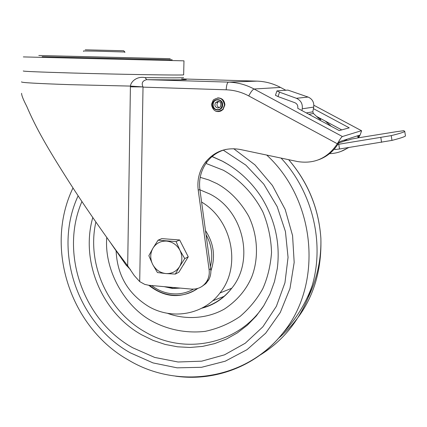 <?xml version="1.0" encoding="UTF-8"?>
<svg xmlns="http://www.w3.org/2000/svg" width="427" height="427" viewBox="0 0 427 427"><rect width="100%" height="100%" fill="white"/><g stroke="black" fill="none" stroke-linecap="round" stroke-linejoin="round"><path stroke-width="0.64" d="M281.067 158.086C312.473 191.75 324.739 242.701 312.233 285.492L308.118 297.63C297.507 323.356 280.763 342.94 257.887 356.39M106.745 237.492C104.065 271.54 126.04 307.686 152.444 321.366C167.56 329.5 186.119 333.594 205.259 331.341C217.882 328.625 229.47 323.677 240.011 316.492C249.528 308.267 257.118 299.012 262.776 288.727C267.585 277.918 270.505 265.872 271.535 252.57C271.14 238.869 268.305 225.44 263.027 212.288C253.467 193.436 238.976 178.918 223.289 170.213L205.937 163.413M201.597 202.067C232.363 219.996 241.565 266.629 219.958 292.997C203.69 314.758 172.22 320.277 148.655 306.511C128.095 293.808 117.249 275.282 116.117 250.927M223.001 291.769L231.455 288.364M205.483 230.553C213.879 243.459 215.672 256.937 210.874 270.974M197.786 288.433C181.229 298.921 164.881 297.87 148.751 285.279M164.214 286.661L172.412 288.449L180.418 288.113M165.26 286.757L172.983 288.305L179.938 288.07M168.74 239.147L173.362 239.494M182.308 245.183L185.601 251.642M185.019 262.141L182.473 266.331M158.075 240.198L161.801 238.618L179.65 239.969L188.248 256.835L178.908 272.186L175.348 274.081L179.57 266.603C176.314 271.54 171.75 273.862 165.884 273.563C160.04 272.848 155.625 269.784 152.642 264.361C150.01 258.762 150.112 253.371 152.951 248.188C156.138 243.23 160.68 240.865 166.567 241.095C172.455 241.757 176.917 244.831 179.943 250.307L176.073 241.57L158.075 240.198L152.951 248.188L148.852 255.693L152.642 264.361L157.44 272.549L165.884 273.563L175.348 274.081M179.57 266.603C182.473 261.409 182.601 255.976 179.943 250.307L184.758 258.597L179.57 266.603M188.248 256.835L184.758 258.597M179.65 239.969L176.073 241.57M124.839 51.977L123.681 50.754L85.224 49.81M124.876 52.003L96.15 51.133L83.478 50.968L83.478 51.352M23.346 70.941C21.916 71.32 37.848 72.003 71.149 72.99C120.697 74.426 182.132 75.408 183.653 74.858L183.973 60.842L23.341 56.914M202.131 286.314L205.862 283.587L208.691 279.866C210.538 276.472 211.21 272.778 210.703 268.786L199.889 189.551C198.646 179.281 201.021 170.074 207.015 161.918C211.867 155.674 218.085 151.51 225.669 149.434M318.59 159.778C327.018 156.693 333.626 151.238 338.414 143.419L338.691 143.013L338.333 142.074L337.346 143.771C327.589 158.284 314.299 164.208 297.48 161.545L240.033 149.439C225.942 147.085 214.386 151.388 205.371 162.345C199.356 170.538 196.97 179.788 198.219 190.1L209.102 269.704C209.609 273.712 208.936 277.422 207.079 280.833C203.498 286.688 198.283 289.442 191.445 289.1L148.863 285.289L144.732 284.382L139.704 281.596L134.238 275.516L127.678 265.834L130.406 86.83L143.002 86.916C141.252 83.084 142.495 80.671 146.733 79.668C182.329 80.079 193.938 79.828 181.56 78.915L257.054 81.135M338.333 142.074C340.25 138.802 341.605 136.95 342.406 136.528L361.445 130.699L313.861 105.255L361.626 130.79L360.089 134.985L358.627 136.421L358.963 135.354L339.705 141.625L338.691 143.013M338.414 143.419L337.346 143.771L248.749 95.931C250.921 91.8 252.699 89.494 254.076 89.008L342.406 136.528M183.578 77.533C183.471 77.938 170.645 77.965 145.095 77.613L146.733 79.668L228.509 82.112C237.471 82.411 245.995 84.711 254.076 89.008L280.502 87.423C273.083 83.5 265.252 81.402 257.001 81.135L228.509 82.112C227.233 82.614 226.459 85.176 226.193 89.798C234.108 90.081 241.623 92.125 248.749 95.931M145.095 77.613C136.656 75.942 130.715 81.947 130.454 86.089L143.002 86.916M110.961 243.374L125.944 264.889L127.678 265.834L116.742 251.306C98.194 225.744 82.512 202.921 69.681 182.836C47.904 148.719 36.204 128.564 26.661 106.158C23.202 99.496 21.515 95.216 21.606 93.316M21.601 81.84C20.128 82.576 36.37 83.521 70.316 84.674L130.454 86.089L130.406 86.83M226.193 89.798L143.018 87.129L139.704 281.596M125.944 264.889L130.497 269.709M358.434 137.809L359.262 136.491L358.386 136.784L357.666 137.932M348.24 147.609C342.55 151.462 336.321 153.48 329.543 153.656M341.221 151.334L348.79 147.523M358.627 136.421L358.386 136.784L356.945 136.01M359.262 136.491L360.089 134.985M313.413 108.65L349.243 127.833L339.214 130.582L297.8 108.341L297.774 107.956C298.041 105.469 297.069 103.718 294.849 102.704L278.025 96.582L279.541 92.179L296.391 98.29C300.838 100.313 302.791 103.814 302.252 108.8L301.926 110.556M276.931 90.983L275.452 95.28L278.025 96.582M279.541 92.179L276.963 90.887L287.915 90.102L308.107 97.057C312.367 98.984 314.235 102.331 313.706 107.092L312.82 111.826L313.413 113.502L318.9 118.53L320.725 119.768L320.036 118.482L320.325 118.423M331.219 126.291L325.278 121.081M337.8 144.411L391.239 135.615C399.325 133.624 403.835 132.231 404.764 131.441L403.825 130.694L396.107 131.74L357.484 137.964L351.41 139.101L348 140.232L346.132 140.531L344.029 140.216M334.731 148.591L334.88 149.551L339.518 148.996L391.965 140.398C400.035 138.327 404.529 136.853 405.447 135.978L404.769 131.441M320.389 119.122L320.095 119.469M316.604 116.427L341.712 129.899M345.854 140.563L347.108 139.213M218.475 111.554L220.738 111.1L222.99 109.563L224.89 104.946C224.479 100.324 222.072 97.97 217.658 97.884M218.763 101.541L217.786 102.277C216.35 104.706 216.873 106.526 219.355 107.732M278.169 338.595C307.862 313.338 322.097 279.872 320.869 238.191C318.772 208.568 308.032 182.398 288.647 159.682M266.726 155.065C316.567 200.781 323.079 285.22 282.503 333.535C256.824 366.056 215.171 381.818 175.545 376.16M233.697 148.692L254.935 164.859L272.426 185.489L285.204 209.502L292.575 235.619L294.176 262.424L289.976 288.503L280.272 312.5L265.663 333.215L246.987 349.686L225.259 361.189L201.587 367.295L177.136 367.839L153.037 362.918L130.368 352.862C77.196 323.335 52.628 250.403 78.141 195.79M223.305 150.149L245.899 165.158L263.753 184.096L277.182 206.631L285.428 231.514L288.054 257.358L284.953 282.749L276.381 306.303L262.872 326.804L245.242 343.239L224.485 354.848L201.704 361.167L178.064 362L154.713 357.431L132.738 347.775C83.212 320.298 59.609 253.035 81.941 201.512M222.734 161.385L228.642 164.737M212.139 156.506L222.163 161.043C238.378 169.69 251.604 181.993 261.847 197.941C275.239 220.204 280.39 243.748 277.294 268.562L274.481 281.633L269.965 294.048L263.843 305.583L256.259 316.017L247.366 325.182L237.337 332.905L226.379 339.075L214.701 343.596L202.515 346.404L190.047 347.477L177.515 346.804L165.137 344.429L153.122 340.404L141.673 334.811C101.818 312.692 80.271 261.164 92.792 217.54M95.883 222.019C86.435 263.795 107.711 311.155 145.223 332.003C184.571 355.413 238.576 344.664 263.939 305.433M212.054 156.581L222.216 161.118M224.453 296.215L212.598 300.848M200.188 177.338L208.888 179.98L216.996 183.637C229.705 190.629 240.246 201.443 248.626 216.083C258.303 236.104 258.607 259.36 251.759 276.867C246.262 289.848 237.156 300.565 224.458 309.02C206.801 319.028 184.896 319.898 167.373 313.258M202.467 307.84C214.258 304.579 224.02 298.046 231.754 288.241C254.807 260.369 243.406 210.596 209.764 193.986L199.927 189.818M151.617 285.535C159.479 291.518 168.158 294.299 177.664 293.872C183.284 293.52 188.526 291.951 193.394 289.159M210.404 266.592C213.142 255.597 211.696 244.975 206.054 234.733M170.245 58.702L38.809 55.489M169.124 59.769C173.474 59.855 173.261 59.828 168.484 59.695L42.124 56.663M209.102 269.704L210.703 268.786M199.889 189.551L198.219 190.1M280.79 87.572L285.796 90.252L280.79 87.572M296.391 98.29L308.107 97.057M313.706 107.092L302.252 108.8M306.319 112.915L312.82 111.826M308.892 114.297L313.413 113.502M346.132 140.531L338.707 142.986M338.776 144.262L339.518 148.996M381.557 142.324L380.825 137.526M391.239 135.615L391.965 140.398M215.555 111.084C218.357 112.114 220.802 111.522 222.883 109.312L224.522 104.983C222.873 98.023 219.126 96.358 213.276 99.982L211.418 104.519M212.475 104.604C212.038 111.447 222.691 111.863 222.654 104.973C223.086 98.093 212.406 97.73 212.475 104.604M217.69 99.955C223.609 99.934 223.316 110.075 217.423 109.611C211.525 109.627 211.797 99.523 217.69 99.955M217.786 102.277L215.688 102.469L217.983 101.402C220.695 101.541 221.474 103.398 220.327 106.974L217.893 108.052C214.925 107.156 214.189 105.293 215.688 102.469L218.048 101.434M218.08 101.434L219.174 101.679M308.118 297.63C317.197 278.607 321.446 258.794 320.869 238.191C318.798 208.467 308.07 182.302 288.684 159.693M312.233 285.492C305.865 303.421 295.954 319.433 282.503 333.535C245.605 380.062 177.669 389.643 128.612 360.132C70.503 327.696 44.024 247.873 72.996 187.949M201.709 308.235C213.943 305.091 223.962 298.425 231.754 288.241L219.958 292.997M149.594 285.359C158.065 292.404 167.608 295.719 178.224 295.297C185.126 294.876 191.44 292.735 197.178 288.871M183.775 264.564L183.439 264.74M124.871 52.42L124.881 51.982M205.371 162.345L207.015 161.918M279.92 87.119L280.507 87.423M207.079 280.833L208.691 279.866M130.24 269.341L126.67 265.605M116.742 251.306L114.265 248.231M223.257 109.269L222.883 109.312C216.948 113.128 213.121 111.538 211.418 104.53"/></g></svg>
